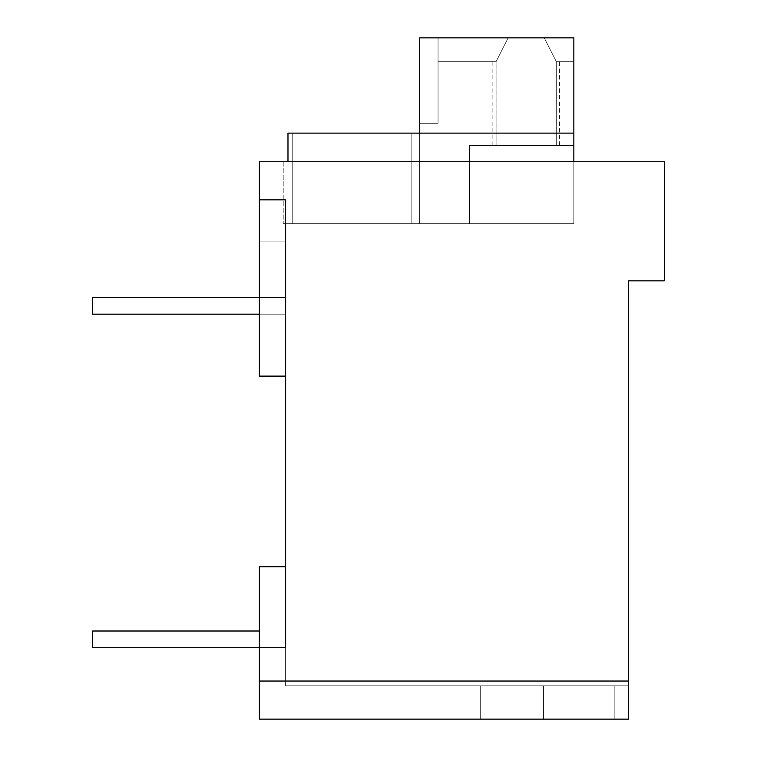 <?xml version="1.0" encoding="UTF-8"?>
<svg xmlns="http://www.w3.org/2000/svg" width="757" height="757" viewBox="0 0 757 757"><rect width="100%" height="100%" fill="white"/><g stroke="black" fill="none" stroke-linecap="round" stroke-linejoin="round"><path stroke-width="0.57" stroke-dasharray="3.79 2.84" d="M628.632 681.035L259.396 681.035L628.632 681.035L259.396 681.035L628.632 681.035L259.396 681.035L628.632 681.035L259.396 681.035L628.632 681.035L259.396 681.035L259.396 719.15L628.632 719.15L628.632 681.035L628.632 719.15L628.632 681.035L628.632 719.15L628.632 681.035L628.632 719.15L628.632 681.035L628.632 719.15L614.845 719.15L614.845 685.804L614.845 719.15L614.845 685.804L614.845 719.15L614.845 685.804L614.845 719.15L614.845 685.804L614.845 719.15L614.845 685.804L614.845 719.15L614.845 685.804L628.632 685.804L628.632 719.15L259.396 719.15L614.845 719.15L614.845 685.804L285.597 685.804L628.632 685.804L628.632 719.15L628.632 685.804L628.632 719.15L628.632 685.804L628.632 719.15L628.632 685.804L628.632 719.15L628.632 685.804L285.597 685.804L480.307 685.804L480.307 719.15L480.307 685.804L628.632 685.804L480.307 685.804L480.307 719.15L480.307 685.804L285.597 685.804L628.632 685.804L614.845 685.804L614.845 719.15L614.845 685.804L480.307 685.804L480.307 719.15L480.307 685.804L285.597 685.804L614.845 685.804L614.845 719.15L614.845 685.804L628.632 685.804L614.845 685.804L614.845 719.15L614.845 685.804L480.307 685.804L480.307 719.15L480.307 685.804L285.597 685.804L628.632 685.804L628.632 719.15L614.845 719.15L614.845 685.804L614.845 719.15L480.307 719.15L480.307 685.804L480.307 719.15L259.396 719.15L259.396 566.69L285.597 566.69L285.597 376.115L259.396 376.115L259.396 161.724L287.982 161.724L287.982 133.137L287.982 161.724L664.362 161.724L664.362 280.828L628.632 280.828L628.632 719.15L259.396 719.15L259.396 566.69L285.597 566.69L285.597 647.689L285.597 631.007L92.638 631.007L92.638 647.689L285.597 647.689L285.597 631.007L92.638 631.007L92.638 647.689L285.597 647.689L285.597 631.007L92.638 631.007L92.638 647.689L285.597 647.689L285.597 631.007L92.638 631.007L92.638 647.689L285.597 647.689L285.597 631.007L92.638 631.007L92.638 647.689L285.597 647.689L285.597 631.007L92.638 631.007L92.638 647.689L285.597 647.689L285.597 631.007L92.638 631.007L92.638 647.689L285.597 647.689L285.597 631.007L92.638 631.007L92.638 647.689L285.597 647.689L285.597 631.007L92.638 631.007L92.638 647.689L285.597 647.689L285.597 631.007L259.396 631.007M573.834 161.724L573.834 223.656L573.834 133.137L573.834 161.724L573.834 133.137L287.982 133.137L573.834 133.137L419.662 133.137L573.834 133.137L573.834 161.724L573.834 133.137L287.982 133.137L573.834 133.137L419.662 133.137L573.834 133.137L573.834 161.724L573.834 133.137L573.834 161.724L573.834 133.137L287.982 133.137L573.834 133.137L419.662 133.137L573.834 133.137L573.834 161.724L573.834 133.137L287.982 133.137L573.834 133.137L419.662 133.137L573.834 133.137L573.834 161.724L573.834 133.137L573.834 161.724L573.834 133.137L573.834 161.724L573.834 133.137L573.834 161.724L573.834 133.137L287.982 133.137L292.741 133.137L292.741 223.656L411.846 223.656L292.741 223.656L411.846 223.656L411.846 133.137L292.741 133.137L292.741 223.656L419.662 223.656L411.846 223.656L411.846 133.137L419.662 133.137L419.662 223.656L411.846 223.656L411.846 133.137L292.741 133.137L419.662 133.137L419.662 223.656L292.741 223.656L411.846 223.656L411.846 133.137L292.741 133.137L292.741 223.656L411.846 223.656L411.846 133.137L292.741 133.137L292.741 223.656L283.213 223.656L292.741 223.656L283.213 223.656L292.741 223.656L292.741 133.137L419.662 133.137L419.662 223.656L411.846 223.656L573.834 223.656L419.662 223.656L419.662 133.137L292.741 133.137L292.741 223.656L283.213 223.656L411.846 223.656L411.846 133.137L419.662 133.137L419.662 223.656L573.834 223.656L419.662 223.656L419.662 133.137L419.662 223.656L419.662 133.137L292.741 133.137L292.741 223.656L283.213 223.656L292.741 223.656L292.741 133.137L419.662 133.137L419.662 223.656L573.834 223.656L419.662 223.656L419.662 133.137L419.662 223.656L419.662 133.137L419.662 223.656L573.834 223.656L411.846 223.656L411.846 133.137L411.846 223.656L292.741 223.656L292.741 133.137L292.741 223.656L283.213 223.656L411.846 223.656L411.846 133.137L419.662 133.137L419.662 223.656L419.662 133.137L419.662 223.656L573.834 223.656L411.846 223.656L411.846 133.137L287.982 133.137L287.982 161.724L283.213 161.724L573.834 161.724L283.213 161.724L573.834 161.724L283.213 161.724L573.834 161.724L283.213 161.724L573.834 161.724L283.213 161.724L287.982 161.724L287.982 133.137L292.741 133.137L287.982 133.137L287.982 161.724L287.982 133.137L287.982 161.724L287.982 133.137L287.982 161.724L287.982 133.137L292.741 133.137L287.982 133.137L287.982 161.724L287.982 133.137L287.982 161.724L287.982 133.137L292.741 133.137L287.982 133.137L287.982 161.724L287.982 133.137L287.982 161.724L287.982 133.137L292.741 133.137L287.982 133.137L287.982 161.724M285.597 566.69L285.597 685.804L285.597 566.69L285.597 685.804L285.597 566.69L285.597 685.804L285.597 566.69L285.597 685.804L285.597 566.69L259.396 566.69L285.597 566.69L259.396 566.69L259.396 647.689L285.597 647.689L259.396 647.689L259.396 566.69L285.597 566.69L259.396 566.69L259.396 647.689L285.597 647.689L259.396 647.689L259.396 566.69L259.396 647.689L285.597 647.689L259.396 647.689L259.396 566.69L285.597 566.69L259.396 566.69L285.597 566.69L259.396 566.69L259.396 647.689L285.597 647.689L259.396 647.689L259.396 566.69L285.597 566.69L259.396 566.69L285.597 566.69L259.396 566.69L285.597 566.69L259.396 566.69L285.597 566.69L259.396 566.69L259.396 719.15L259.396 566.69L259.396 719.15L628.632 719.15L259.396 719.15L543.498 719.15L543.498 685.804L543.498 719.15L614.845 719.15L543.498 719.15L543.498 685.804L543.498 719.15L259.396 719.15L259.396 566.69L259.396 719.15L259.396 566.69L259.396 719.15L628.632 719.15L259.396 719.15L259.396 566.69L259.396 719.15L543.498 719.15L543.498 685.804L543.498 719.15L628.632 719.15L259.396 719.15L628.632 719.15L259.396 719.15L543.498 719.15L543.498 685.804L543.498 719.15L628.632 719.15L259.396 719.15L628.632 719.15L259.396 719.15L259.396 681.035M259.396 199.839L285.597 199.839L259.396 199.839L285.597 199.839L259.396 199.839L285.597 199.839L259.396 199.839L285.597 199.839L259.396 199.839L285.597 199.839L285.597 376.115L285.597 199.839L285.597 376.115L285.597 199.839L285.597 376.115L285.597 199.839L285.597 376.115L285.597 199.839L285.597 376.115L285.597 241.88L285.597 376.115L259.396 376.115L259.396 199.839L259.396 376.115L259.396 241.88L285.597 241.88L259.396 241.88L285.597 241.88L259.396 241.88L285.597 241.88L259.396 241.88L285.597 241.88L259.396 241.88L285.597 241.88L259.396 241.88L259.396 376.115L259.396 199.839L259.396 376.115L259.396 199.839L259.396 376.115L259.396 199.839L259.396 376.115L259.396 241.88L259.396 376.115L285.597 376.115M283.213 161.724L283.213 223.656L283.213 161.724M259.396 647.689L285.597 647.689L259.396 647.689M543.498 719.15L543.498 685.804L543.498 719.15M628.632 719.15L614.845 719.15M419.662 133.137L573.834 133.137L419.662 133.137L419.662 223.656L419.662 133.137L419.662 223.656L419.662 133.137L419.662 223.656L469.501 223.656L469.501 145.458L573.834 145.458L469.501 145.458L469.501 223.656L469.501 145.458L573.834 145.458L469.501 145.458L469.501 223.656L419.662 223.656L419.662 37.85L419.662 223.656L573.834 223.656L573.834 145.458L469.501 145.458L469.501 223.656L419.662 223.656L419.662 37.85L419.662 223.656L573.834 223.656L469.501 223.656L469.501 145.458L573.834 145.458L469.501 145.458L469.501 223.656L419.662 223.656L419.662 37.85L419.662 123.277L438.057 123.277L419.662 123.277L419.662 37.85L419.662 223.656L573.834 223.656L573.834 145.458L469.501 145.458L469.501 223.656L469.501 145.458L573.834 145.458L469.501 145.458L469.501 223.656L419.662 223.656L419.662 37.85L419.662 123.277L438.057 123.277L419.662 123.277L419.662 37.85L419.662 223.656L573.834 223.656L469.501 223.656L573.834 223.656L573.834 37.85L419.662 37.85L419.662 123.277L438.057 123.277L419.662 123.277L419.662 37.85L419.662 223.656L573.834 223.656L573.834 37.85L419.662 37.85L419.662 123.277L438.057 123.277L419.662 123.277L419.662 37.85L438.057 37.85L438.057 123.277L419.662 123.277L438.057 123.277L438.057 37.85L438.057 61.667L438.057 37.85L419.662 37.85L573.834 37.85L573.834 61.667L556.329 61.667L544.236 37.85L556.329 61.667L544.236 37.85L508.146 37.85L496.062 61.667L438.057 61.667L496.081 61.677L438.057 61.667L438.057 37.85L438.057 123.277L438.057 37.85L438.057 61.667L496.081 61.667L438.057 61.667L438.057 37.85L419.662 37.85L573.834 37.85L573.834 223.656L469.501 223.656L573.834 223.656L573.834 37.85L544.236 37.85L556.329 61.667L573.834 61.667L573.834 37.85L419.662 37.85L573.834 37.85L573.834 61.667L556.31 61.667L573.834 61.667L573.834 37.85L573.834 223.656L573.834 37.85L544.236 37.85L556.329 61.667L573.834 61.667L573.834 37.85L544.236 37.85L556.329 61.667L544.236 37.85L508.146 37.85L544.236 37.85L556.329 61.667L573.834 61.667L556.31 61.667L573.834 61.667L573.834 37.85L419.662 37.85L438.057 37.85L438.057 123.277L438.057 37.85L438.057 61.667L496.081 61.677L438.057 61.667L438.057 37.85L419.662 37.85L573.834 37.85L573.834 61.667L556.329 61.667L544.236 37.85L508.146 37.85L496.062 61.667L492.864 61.667L496.081 61.667L438.057 61.667L438.057 37.85L438.057 123.277L438.057 37.85L419.662 37.85L573.834 37.85L544.236 37.85L556.329 61.667M259.396 314.183L92.638 314.183L92.638 297.51L285.597 297.51L92.638 297.51L92.638 314.183L285.597 314.183L285.597 297.51L92.638 297.51L92.638 314.183L285.597 314.183L285.597 297.51L92.638 297.51L92.638 314.183L285.597 314.183L285.597 297.51L92.638 297.51L92.638 314.183L285.597 314.183L285.597 297.51L92.638 297.51L92.638 314.183L285.597 314.183L285.597 297.51L92.638 297.51L92.638 314.183L285.597 314.183L285.597 297.51L92.638 297.51L92.638 314.183L285.597 314.183L285.597 297.51L92.638 297.51L92.638 314.183L285.597 314.183L285.597 297.51L259.396 297.51M285.597 314.183L285.597 297.51L285.597 314.183M556.329 145.458L492.864 145.458L556.329 145.458L544.236 145.458L556.329 145.458L544.236 145.458L556.329 145.458L544.236 145.458L556.329 145.458L544.236 145.458L556.329 145.458L556.329 61.677M556.31 145.458L556.31 61.667L556.31 145.458L556.31 61.667L556.31 145.458L559.527 145.458L556.31 145.458L559.527 145.458L556.31 145.458L559.527 145.458L556.31 145.458L559.527 145.458L556.31 145.458L559.527 145.458L556.31 145.458L556.31 61.667L573.834 61.667L573.834 37.85L419.662 37.85L573.834 37.85L573.834 133.137M508.146 37.85L496.062 61.667L438.057 61.667L438.057 37.85L438.057 123.277L438.057 37.85L438.057 61.667L496.081 61.677L496.081 145.458L492.864 145.458L496.081 145.458L496.062 61.667L492.864 61.667L496.081 61.667L508.146 37.85L419.662 37.85L573.834 37.85L438.057 37.85L508.146 37.85L496.062 61.667L508.146 37.85L438.057 37.85L508.146 37.85L496.062 61.667L508.146 37.85L573.834 37.85L438.057 37.85L508.146 37.85L496.062 61.667L508.146 37.85M496.062 145.458L496.062 61.667L496.081 145.458M559.527 145.458L559.527 61.667M492.864 145.458L492.864 61.667"/><path stroke-width="1.14" d="M285.597 376.115L259.396 376.115L259.396 161.724L664.362 161.724L664.362 280.828L628.632 280.828L628.632 719.15L259.396 719.15L259.396 681.035L628.632 681.035M259.396 199.839L285.597 199.839L285.597 647.689L259.396 647.689L259.396 681.035M285.597 566.69L259.396 566.69L259.396 647.689L92.638 647.689L92.638 631.007L259.396 631.007M628.632 719.15L614.845 719.15M573.834 161.724L573.834 133.137L287.982 133.137L287.982 161.724M259.396 314.183L92.638 314.183L92.638 297.51L259.396 297.51M419.662 133.137L419.662 37.85L573.834 37.85L573.834 133.137"/></g></svg>

